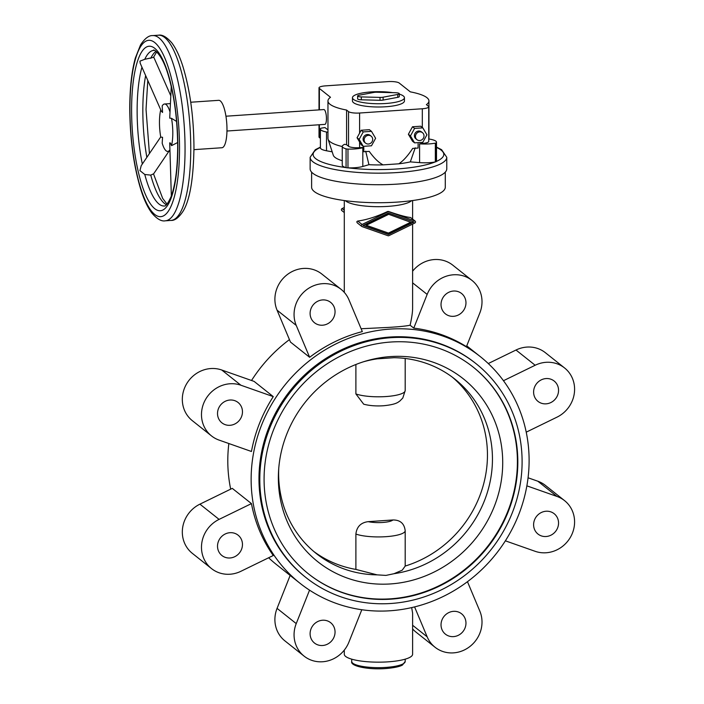 <?xml version="1.0" encoding="UTF-8"?>
<svg xmlns="http://www.w3.org/2000/svg" width="704" height="704" viewBox="0 0 704 704"><rect width="100%" height="100%" fill="white"/><g stroke="black" fill="none" stroke-linecap="round" stroke-linejoin="round"><path stroke-width="1.06" d="M344.291 650.109L344.291 654.227A34.162 7.938 0 0 0 345.664 656.454A34.162 7.938 0 0 0 383.293 662.086A34.162 7.938 0 0 0 412.614 654.227L412.614 613.14L411.664 607.605M211.517 568.594A29.7 27.729 -51.5 0 0 240.909 571.287L273.266 555.509A144.804 135.186 -51.5 0 1 251.451 503.606L219.085 519.385A29.7 27.729 -51.5 0 0 211.517 568.594L192.35 553.362A29.7 27.729 -51.5 0 1 199.918 504.161L232.276 488.374L251.451 503.606M300.036 583.299A144.804 135.186 -51.5 0 1 253.528 505.261A144.804 135.186 -51.5 0 1 251.134 479.362A144.804 135.186 -51.5 0 1 331.822 346.034A144.804 135.186 -51.5 0 1 480.198 356.55A144.804 135.186 -51.5 0 1 526.706 434.588A144.804 135.186 -51.5 0 1 459.888 587.004A144.804 135.186 -51.5 0 1 300.036 583.299L276.707 564.758A144.804 135.186 -51.5 0 1 268.629 557.77M230.674 489.157A144.804 135.186 -51.5 0 1 230.199 486.719A144.804 135.186 -51.5 0 1 227.797 460.821A144.804 135.186 -51.5 0 1 228.835 443.529M242.466 411.814A12.998 12.135 128.5 0 0 238.084 402.494A12.998 12.135 128.5 0 0 224.761 401.544A12.998 12.135 128.5 0 0 217.518 413.512A12.998 12.135 128.5 0 0 221.91 422.84A12.998 12.135 128.5 0 0 235.224 423.782A12.998 12.135 128.5 0 0 242.466 411.814M242.466 544.491A12.998 12.135 128.5 0 0 238.084 535.163A12.998 12.135 128.5 0 0 224.761 534.222A12.998 12.135 128.5 0 0 217.518 546.19A12.998 12.135 128.5 0 0 221.91 555.518A12.998 12.135 128.5 0 0 235.224 556.459A12.998 12.135 128.5 0 0 242.466 544.491M335.051 311.714A12.998 12.135 128.5 0 0 330.66 302.386A12.998 12.135 128.5 0 0 317.346 301.444A12.998 12.135 128.5 0 0 310.103 313.412A12.998 12.135 128.5 0 0 314.486 322.74A12.998 12.135 128.5 0 0 327.809 323.682A12.998 12.135 128.5 0 0 335.051 311.714M335.051 632.025A12.998 12.135 128.5 0 0 330.66 622.697A12.998 12.135 128.5 0 0 317.346 621.746A12.998 12.135 128.5 0 0 310.103 633.714A12.998 12.135 128.5 0 0 314.486 643.042A12.998 12.135 128.5 0 0 327.809 643.984A12.998 12.135 128.5 0 0 335.051 632.025M465.969 302.826A12.998 12.135 128.5 0 0 461.586 293.498A12.998 12.135 128.5 0 0 448.272 292.556A12.998 12.135 128.5 0 0 441.03 304.524A12.998 12.135 128.5 0 0 445.412 313.852A12.998 12.135 128.5 0 0 458.735 314.794A12.998 12.135 128.5 0 0 465.969 302.826M465.969 623.128A12.998 12.135 128.5 0 0 461.586 613.8A12.998 12.135 128.5 0 0 448.272 612.858A12.998 12.135 128.5 0 0 441.03 624.826A12.998 12.135 128.5 0 0 445.412 634.154A12.998 12.135 128.5 0 0 458.735 635.096A12.998 12.135 128.5 0 0 465.969 623.128M558.554 390.359A12.998 12.135 128.5 0 0 554.162 381.031A12.998 12.135 128.5 0 0 540.848 380.081A12.998 12.135 128.5 0 0 533.606 392.049A12.998 12.135 128.5 0 0 537.997 401.377A12.998 12.135 128.5 0 0 551.311 402.318A12.998 12.135 128.5 0 0 558.554 390.359M558.554 523.028A12.998 12.135 128.5 0 0 554.162 513.7A12.998 12.135 128.5 0 0 540.848 512.758A12.998 12.135 128.5 0 0 533.606 524.726A12.998 12.135 128.5 0 0 537.997 534.054A12.998 12.135 128.5 0 0 551.311 534.996A12.998 12.135 128.5 0 0 558.554 523.028M472.974 366.934A132.185 123.402 -51.5 0 1 509.555 506.704A132.185 123.402 -51.5 0 1 390.535 598.822A132.185 123.402 -51.5 0 1 308.519 573.918M390.958 599.157A132.185 123.402 -51.5 0 1 308.73 574.077A132.185 123.402 -51.5 0 1 271.885 434.28A132.185 123.402 -51.5 0 1 390.958 342.021A132.185 123.402 -51.5 0 1 473.185 367.101A132.185 123.402 -51.5 0 1 510.022 506.898A132.185 123.402 -51.5 0 1 390.958 599.157M390.958 337.691A136.638 127.565 -51.5 0 1 475.957 363.607A136.638 127.565 -51.5 0 1 514.034 508.121A136.638 127.565 -51.5 0 1 390.958 603.486A136.638 127.565 -51.5 0 1 305.958 577.57A136.638 127.565 -51.5 0 1 267.872 433.057A136.638 127.565 -51.5 0 1 390.958 337.691M475.957 363.607L475.121 362.947A136.638 127.565 128.5 0 0 390.122 337.031A136.638 127.565 128.5 0 0 258.975 478.834A136.638 127.565 128.5 0 0 305.122 576.91L305.958 577.57M312.875 173.307A68.314 15.866 0 0 0 388.133 184.562A68.314 15.866 0 0 0 446.767 168.854L446.767 157.3A68.314 15.866 0 0 1 397.619 172.524A68.314 15.866 0 0 1 312.875 161.753A68.314 15.866 0 0 1 310.138 157.3L310.138 168.854A68.314 15.866 0 0 0 312.875 173.307M311.617 172.146L311.617 187.202A66.836 15.523 0 0 0 314.301 191.558A66.836 15.523 0 0 0 387.922 202.567A66.836 15.523 0 0 0 445.289 187.202L445.289 172.146M357.764 223.186C356.532 222.244 356.532 221.54 357.764 221.047C366.81 219.806 376.754 216.621 387.578 211.499L388.45 211.438C399.045 215.116 406.393 217.131 410.511 217.483L415.114 221.065A1.188 1.109 -51.5 0 1 414.814 223.036L388.89 235.673A1.188 1.109 -51.5 0 1 388.018 235.734L362.076 226.609A1.188 1.109 -51.5 0 1 362.076 224.47L387.992 211.834A1.188 1.109 -51.5 0 1 388.872 211.772L414.814 220.898A1.188 1.109 -51.5 0 1 415.114 221.065M412.614 224.11L412.614 308.167C412.597 312.145 411.77 317.83 410.115 325.222C405.882 326.11 398.526 326.841 388.036 327.43L361.117 328.742M363.598 361.742A111.39 103.99 -51.5 0 1 377.106 358.855L393.967 357.711A111.39 103.99 -51.5 0 1 454.828 379.078A111.39 103.99 -51.5 0 1 487.256 492.747A111.39 103.99 -51.5 0 1 393.967 573.716L385.95 575.406L377.106 574.86A111.39 103.99 -51.5 0 1 316.246 553.494A111.39 103.99 -51.5 0 1 278.74 468.547M390.535 583.933A116.873 109.111 -51.5 0 1 278.59 470.562A116.873 109.111 -51.5 0 1 365.534 361.143A116.873 109.111 -51.5 0 1 390.535 356.585A116.873 109.111 -51.5 0 1 502.718 462.642A116.873 109.111 -51.5 0 1 390.535 583.933M355.89 393.923L363.704 404.202C369.53 405.715 376.103 406.234 383.425 405.759C397.162 404.43 398.2 401.87 399.714 401.157L402.802 398.024L405.187 390.597L405.187 358.45L405.187 390.597A26.734 6.213 0 0 0 405.187 390.579A26.734 6.213 0 0 1 385.95 396.554A26.734 6.213 0 0 1 355.89 393.923L355.89 364.496M452.294 377.124A111.39 103.99 -51.5 0 1 484.088 482.249A111.39 103.99 -51.5 0 1 405.187 566.06L405.187 530.737A26.734 6.213 0 0 0 405.187 530.702C404.307 523.486 400.206 519.913 392.885 519.974L368.192 521.655C360.862 522.579 356.761 526.715 355.89 534.046L355.89 569.413A111.39 103.99 -51.5 0 1 313.773 551.47M405.187 530.702L405.187 566.086L402.204 570.205L393.967 573.716M377.106 574.86L355.89 569.413M251.539 380.486A144.804 135.186 -51.5 0 1 289.441 339.618M277.068 310.174L290.47 342.065L309.637 357.298A144.804 135.186 -51.5 0 1 362.322 331.602L348.911 299.719A29.7 27.729 -51.5 0 0 341.053 289.309L321.886 274.076A29.7 27.729 -51.5 0 0 286.625 275.114A29.7 27.729 -51.5 0 0 277.068 310.174L296.234 325.406A29.7 27.729 -51.5 0 1 305.8 290.347A29.7 27.729 -51.5 0 1 341.053 289.309M309.637 357.298L296.234 325.406M410.115 325.222L413.758 328.117A144.804 135.186 -51.5 0 1 466.435 346.65L479.838 312.946A29.7 27.729 -51.5 0 0 471.979 280.421L452.813 265.188A29.7 27.729 -51.5 0 0 412.614 271.198M413.758 328.117L427.161 294.404A29.7 27.729 -51.5 0 1 471.979 280.421M503.466 380.714L535.163 365.253A29.7 27.729 -51.5 0 1 564.555 367.946A29.7 27.729 -51.5 0 1 556.987 417.155L526.231 432.159M526.865 485.848L556.987 496.443A29.7 27.729 -51.5 0 1 564.555 500.623A29.7 27.729 -51.5 0 1 570.398 537.302A29.7 27.729 -51.5 0 1 535.163 551.311L505.366 540.83M467.465 581.698L479.838 611.134A29.7 27.729 -51.5 0 1 470.281 646.202A29.7 27.729 -51.5 0 1 435.019 647.231A29.7 27.729 -51.5 0 1 427.161 636.821L414.586 606.91M361.803 609.743L348.911 642.136A29.7 27.729 -51.5 0 1 304.093 656.128A29.7 27.729 -51.5 0 1 296.234 623.603L309.54 590.154M211.517 435.926A29.7 27.729 -51.5 0 0 219.085 440.097L251.451 451.484A144.804 135.186 -51.5 0 1 273.266 396.616L240.909 385.229A29.7 27.729 -51.5 0 0 205.674 399.238A29.7 27.729 -51.5 0 0 211.517 435.926L192.35 420.693A29.7 27.729 -51.5 0 1 186.507 384.014A29.7 27.729 -51.5 0 1 221.734 370.005L254.1 381.392L273.266 396.616M304.093 656.128L284.926 640.895A29.7 27.729 -51.5 0 1 277.068 608.37L290.154 575.45M435.019 647.231L415.853 632.007A29.7 27.729 -51.5 0 1 412.614 628.936M528.062 477.787L537.821 481.21A29.7 27.729 -51.5 0 1 545.389 485.39L564.555 500.623M488.277 363.546L515.997 350.02A29.7 27.729 -51.5 0 1 545.389 352.713L564.555 367.946M344.291 212.555L341.774 210.549A1.188 1.109 -51.5 0 1 342.074 208.578L344.291 207.495M388.018 214.069L410.67 222.244L388.018 214.069L365.798 224.902L366.256 225.262L388.45 233.077L410.67 222.244M388.476 214.43L366.256 225.262M388.45 234.485L362.903 225.491L388.476 213.022L414.022 222.015L388.45 234.485L387.992 234.115L413.318 221.769M363.15 225.377L387.992 234.115M426.923 97.671A50.494 11.73 0 0 0 410.326 91.863L399.194 83.019A8.914 2.068 0 0 0 388.142 81.611L325.424 85.87A8.914 2.068 0 0 0 319.009 87.859A8.914 2.068 0 0 0 319.37 88.44L330.502 97.284A50.494 11.73 0 0 0 327.958 100.962A50.494 11.73 0 0 0 329.982 104.254A50.494 11.73 0 0 0 346.579 110.053L348.542 111.619A8.914 2.068 0 0 0 359.594 113.018L422.312 108.759A8.914 2.068 0 0 0 428.727 106.779A8.914 2.068 0 0 0 428.366 106.198L426.404 104.632A50.494 11.73 0 0 0 428.947 100.962A50.494 11.73 0 0 0 426.923 97.671M327.958 100.962L327.958 138.371A50.494 11.73 0 0 0 328.099 139.26A50.494 11.73 0 0 0 329.982 141.662A50.494 11.73 0 0 0 342.258 146.555M328.099 139.26L333.282 155.197A45.294 10.525 0 0 0 334.972 157.362A45.294 10.525 0 0 0 342.258 160.732M225.949 116.213L323.866 109.56A7.427 2.024 86.1 0 1 324.368 109.745A7.427 2.024 86.1 0 1 326.436 117.735A7.427 2.024 86.1 0 1 324.87 124.379L226.952 131.023M160.723 136.928L141.222 165.66L139.938 170.606L144.778 174.486L150.753 175.12L153.296 173.95M160.741 109.842A23.76 6.486 -93.9 0 0 160.758 137.104L162.554 137.289L162.193 143.229A23.76 6.486 -93.9 0 0 166.135 150.823A23.76 6.486 -93.9 0 0 167.746 151.422A23.76 6.486 -93.9 0 0 169.778 149.961M176.581 121.44L171.512 118.325L169.717 118.14L171.266 86.566M422.514 132.704L421.467 131.877A4.453 4.162 128.5 0 0 414.682 134.138A4.453 4.162 128.5 0 0 415.923 138.855L416.97 139.682A4.453 4.162 128.5 0 0 423.755 137.412A4.453 4.162 128.5 0 0 419.742 131.859A4.453 4.162 128.5 0 0 416.97 139.682M371.193 136.189L370.146 135.362A4.453 4.162 128.5 0 0 363.361 137.623A4.453 4.162 128.5 0 0 364.61 142.34L365.649 143.167A4.453 4.162 128.5 0 0 372.434 140.897A4.453 4.162 128.5 0 0 368.421 135.344A4.453 4.162 128.5 0 0 365.649 143.167M399.291 94.098A25.986 6.037 180 0 1 403.401 96.017A25.986 6.037 180 0 1 404.439 97.706L404.439 100.962A25.986 6.037 180 0 1 382.14 106.938A25.986 6.037 180 0 1 353.505 102.652A25.986 6.037 180 0 1 352.458 100.962L352.458 97.706A25.986 6.037 180 0 1 366.062 92.4A25.986 6.037 180 0 1 392.63 92.646M404.439 97.706A25.986 6.037 180 0 1 382.14 103.682A25.986 6.037 180 0 1 353.505 99.405A25.986 6.037 180 0 1 352.458 97.706M171.345 195.906L169.717 142.982C169.981 142.331 170.579 143.22 171.512 145.649L177.654 142.525M193.952 149.644L221.918 147.743A23.76 6.486 -93.9 0 0 226.926 126.482A23.76 6.486 -93.9 0 0 220.308 100.918A23.76 6.486 -93.9 0 0 218.698 100.329L190.731 102.23M169.866 111.514A23.76 6.486 -93.9 0 0 166.135 104.597A23.76 6.486 -93.9 0 0 164.525 104.007A23.76 6.486 -93.9 0 0 162.193 105.943L162.554 112.446L161.278 111.056L140.228 63.307L139.938 61.151L144.778 59.294L153.463 57.385L156.693 51.894M171.512 145.649A23.76 6.486 -93.9 0 0 171.512 118.325M359.154 95.198L373.789 92.444A4.162 0.968 180 0 1 376.878 92.242L395.595 92.726A4.162 0.968 180 0 1 399.291 93.685A4.162 0.968 180 0 1 397.751 94.442L383.108 97.196A4.162 0.968 180 0 1 380.028 97.398L361.31 96.914A4.162 0.968 180 0 1 357.614 95.955A4.162 0.968 180 0 1 359.154 95.198M399.291 93.685L399.291 96.58A4.162 0.968 180 0 1 397.751 97.328L383.108 100.082A4.162 0.968 180 0 1 380.028 100.294L361.31 99.801A4.162 0.968 180 0 1 357.614 98.842L357.614 95.955M371.492 131.349L363.264 131.903L361.178 130.249L369.406 129.694L371.492 131.349L375.61 138.292L371.492 145.79L363.264 146.353L361.178 144.698L359.594 142.014L359.594 147.69L363.801 147.409L363.801 151.738L369.213 151.369C374.07 158.127 378.708 162.633 383.117 164.877L398.798 163.812A45.294 10.525 0 0 0 410.318 161.885L419.602 162.615A16.333 3.793 0 0 0 435.336 161.929A2.974 0.686 0 0 0 436.374 161.489A16.333 3.793 0 0 0 436.506 161.005L436.506 142.226A16.333 3.793 180 0 1 436.374 142.71A2.974 0.686 180 0 1 435.336 143.15A16.333 3.793 180 0 1 419.602 143.836L422.312 143.431A8.914 2.068 0 0 0 428.727 141.442L428.727 106.779M363.264 131.903L359.146 139.41L357.06 137.755L359.594 142.014M359.594 113.018L359.594 133.144L361.178 130.249M359.594 133.144L357.06 137.755M359.146 139.41L363.264 146.353M418.106 143.722L418.106 148.051L412.694 148.421C407.836 155.839 403.198 160.97 398.798 163.812M414.586 128.418L410.467 135.925L414.586 142.868L412.5 141.214L408.382 134.27L412.5 126.764L420.728 126.21L422.814 127.864L414.586 128.418L412.5 126.764M414.586 142.868L422.814 142.305L426.923 134.807L422.814 127.864M410.467 135.925L408.382 134.27M363.801 147.409L362.815 147.69A16.333 3.793 180 0 1 347.97 149.081A2.974 0.686 180 0 1 346.069 148.843A16.333 3.793 180 0 1 342.258 146.406L342.258 165.185A16.333 3.793 0 0 0 346.069 167.622A2.974 0.686 0 0 0 347.97 167.86A16.333 3.793 0 0 0 362.815 166.47L368.94 164.692A45.294 10.525 0 0 0 383.117 164.877M327.958 132.264L326.515 132A16.333 3.793 180 0 1 320.399 129.034L320.399 147.814A16.333 3.793 0 0 0 326.515 150.779L332.191 151.835M365.702 151.184L368.94 164.692M410.318 161.885L415.228 147.822M320.399 129.034A16.333 3.793 180 0 1 320.531 128.55A2.974 0.686 180 0 1 321.57 128.11A16.333 3.793 180 0 1 325.01 127.591L327.958 129.932M342.258 146.406A16.333 3.793 180 0 1 343.121 145.191L344.423 144.294A50.494 11.73 0 0 0 346.579 144.725L348.542 146.282A8.914 2.068 0 0 0 359.594 147.69M428.727 138.952L430.39 139.26A16.333 3.793 180 0 1 436.506 142.226M346.579 144.725L346.579 110.053M428.877 138.978A50.494 11.73 0 0 0 428.947 138.371L428.947 100.962M319.009 124.775L319.009 136.972A8.914 2.068 0 0 0 319.37 137.553L320.399 138.371M352.792 663.194A26.734 6.213 0 0 0 385.95 667.41A26.734 6.213 0 0 0 405.187 661.452L402.512 664.99C401.694 665.535 398.059 667.524 385.634 668.562C367.946 669.874 350.002 666.09 351.718 661.452A26.734 6.213 0 0 0 352.792 663.194M320.399 147.444A65.349 15.18 0 0 0 315.726 158.664A65.349 15.18 0 0 0 345.884 167.57M348.26 167.869A65.349 15.18 0 0 0 396.792 168.978A65.349 15.18 0 0 0 435.107 161.973M345.312 200.684A34.162 7.938 0 0 0 345.664 200.983A34.162 7.938 0 0 0 388.036 206.369A34.162 7.938 0 0 0 411.594 200.684M368.192 521.655A14.854 3.45 0 0 0 382.615 522.474A14.854 3.45 0 0 0 392.885 519.974M355.89 534.046A26.734 6.213 0 0 0 385.95 536.677A26.734 6.213 0 0 0 405.187 530.719M342.074 208.578L344.291 210.346M357.764 221.047L362.076 224.47M410.511 217.483L414.814 220.898M436.41 161.418A65.349 15.18 0 0 0 436.506 147.444M412.614 282.85L427.161 294.404M412.614 625.266L427.161 636.821M277.068 608.37L296.234 623.603M199.918 504.161L219.085 519.385M221.734 370.005L240.909 385.229M515.997 350.02L535.163 365.253M537.821 481.21L556.987 496.443M185.055 148.887A92.822 25.335 -93.9 0 0 159.007 37.91A92.822 25.335 -93.9 0 0 152.724 35.587C148.852 35.341 144.786 38.456 140.527 44.933L135.291 58.168C131.639 71.57 129.8 88.343 129.756 108.495C129.985 138.952 133.663 165.942 140.8 189.482C144.012 199.698 147.717 207.583 151.897 213.118C157.027 219.032 161.498 221.593 165.299 220.81A92.822 25.335 -93.9 0 0 185.055 148.887M154.73 42.539A88.37 24.121 -93.9 0 0 129.941 108.786A88.37 24.121 -93.9 0 0 154.73 214.438A88.37 24.121 -93.9 0 0 179.529 148.192A88.37 24.121 -93.9 0 0 154.73 42.539M158.426 35.2C162.228 34.417 166.69 36.978 171.82 42.882C176.009 48.426 179.705 56.311 182.917 66.528C190.062 90.068 193.741 117.058 193.961 147.514C193.486 178.649 189.904 199.822 183.216 211.024C178.939 217.554 174.865 220.678 171.002 220.422A92.822 25.335 -93.9 0 0 190.758 148.5A92.822 25.335 -93.9 0 0 164.71 37.523A92.822 25.335 -93.9 0 0 158.426 35.2L152.724 35.587M150.753 175.12A77.968 21.278 -93.9 0 0 164.71 203.65A77.968 21.278 -93.9 0 0 166.408 204.776M144.778 174.486A77.968 21.278 -93.9 0 0 159.007 204.037A77.968 21.278 -93.9 0 0 164.287 205.99C165.669 206.492 167.869 203.518 170.905 197.067C175.278 185.566 177.54 168.74 177.681 146.573C177.487 119.953 174.372 96.254 168.362 75.495C161.216 50.864 152.002 48.822 153.727 50.406A77.968 21.278 -93.9 0 0 144.778 59.294M177.857 146.863A82.43 22.493 -93.9 0 0 154.73 48.312A82.43 22.493 -93.9 0 0 131.604 110.114A82.43 22.493 -93.9 0 0 154.73 208.666A82.43 22.493 -93.9 0 0 177.857 146.863M141.944 67.188A77.968 21.278 -93.9 0 0 137.13 110.818A77.968 21.278 -93.9 0 0 142.331 164.032M145.631 75.557A77.968 21.278 -93.9 0 0 142.833 110.431A77.968 21.278 -93.9 0 0 146.846 157.379M397.751 97.328L397.751 94.442M383.108 100.082L383.108 97.196M380.028 100.294L380.028 97.398M361.31 99.801L361.31 96.914M422.312 142.34L422.312 143.431M422.312 108.759L422.312 127.468M155.998 51.322A77.968 21.278 -93.9 0 0 150.753 58.318M436.374 161.489L436.374 142.71M435.336 161.929L435.336 143.15M419.602 162.615L419.602 143.836M362.815 166.47L362.815 147.69M347.97 167.86L347.97 149.081M346.069 167.622L346.069 148.843M326.515 150.779L326.515 132M348.542 111.619L348.542 146.282M319.37 88.44L319.37 109.868M319.37 124.749L319.37 137.553M405.187 659.164L405.187 661.452M320.399 147.101L315.313 149.688L310.138 157.3M412.614 200.543L412.614 219.076M361.777 226.442L357.342 222.922M344.291 200.543L344.291 292.371M436.506 147.101L441.619 149.706L446.767 157.3M480.198 356.55L466.743 345.858M351.718 659.164L351.718 661.452M164.525 104.007L170.306 103.611M149.433 153.569L146.036 109.437L147.796 80.476M170.755 95.726L153.657 56.954M167.746 151.422L169.822 151.281M153.542 173.958L162.659 198.387L167.024 204.107M165.299 220.81L171.002 220.422M168.89 151.342L153.49 174.038M319.009 109.894L319.009 87.859"/></g></svg>
